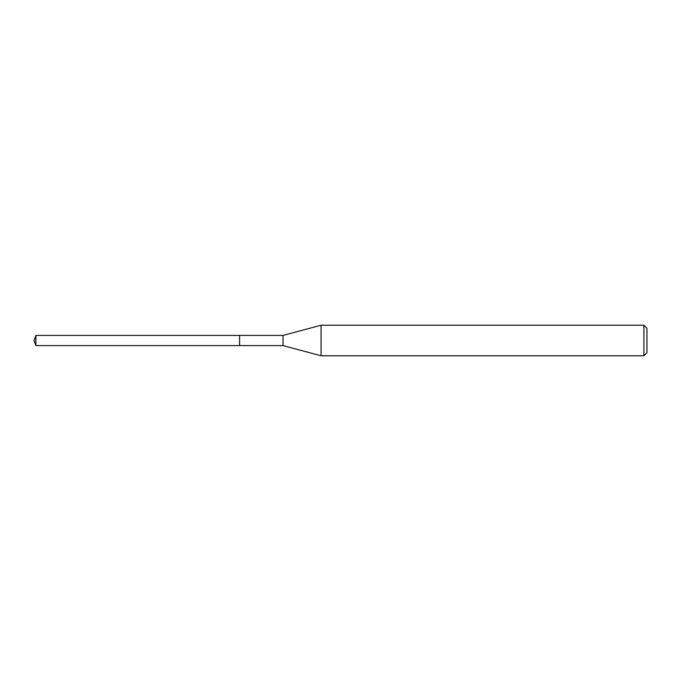 <?xml version="1.0" encoding="UTF-8"?>
<svg xmlns="http://www.w3.org/2000/svg" width="681" height="681" viewBox="0 0 681 681"><rect width="100%" height="100%" fill="white"/><g stroke="black" fill="none" stroke-linecap="round" stroke-linejoin="round"><path stroke-width="1.02" d="M239.584 335.41L35.906 335.41L35.906 345.59L239.584 345.59L239.584 335.41L239.584 345.59L283.049 345.59L283.049 335.41L239.584 335.41M35.906 345.59L34.05 340.5L35.906 335.41M283.049 335.41L321.057 325.22L321.057 355.78L283.049 345.59M321.057 355.78L643.894 355.78L643.894 325.22L321.057 325.22M643.894 325.22L646.95 328.276L646.95 352.724L643.894 355.78"/></g></svg>
